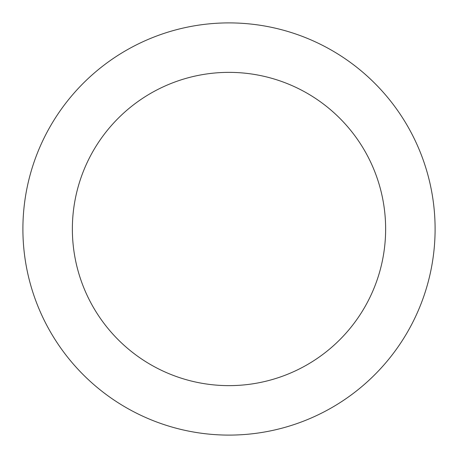 <?xml version="1.0" encoding="UTF-8"?>
<svg xmlns="http://www.w3.org/2000/svg" width="458" height="458" viewBox="0 0 458 458"><rect width="100%" height="100%" fill="white"/><g stroke="black" fill="none" stroke-linecap="round" stroke-linejoin="round"><path stroke-width="0.69" d="M229 385.636A156.636 156.636 0 0 0 385.636 229A156.636 156.636 0 0 0 229 72.364A156.636 156.636 0 0 0 72.364 229A156.636 156.636 0 0 0 229 385.636M229 435.1A206.1 206.1 0 0 0 435.1 229A206.1 206.1 0 0 0 229 22.9A206.1 206.1 0 0 0 22.9 229A206.1 206.1 0 0 0 229 435.1"/></g></svg>

